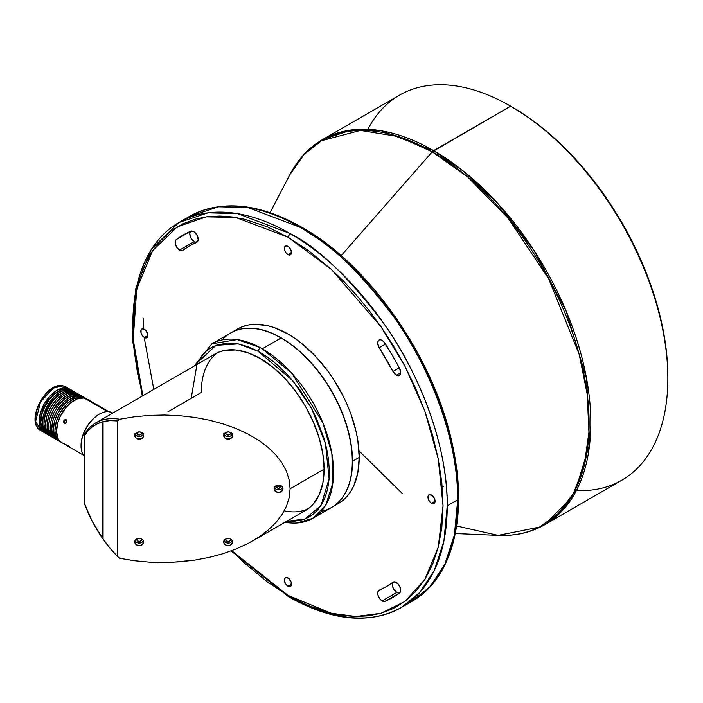 <?xml version="1.0" encoding="UTF-8"?>
<svg xmlns="http://www.w3.org/2000/svg" width="703" height="703" viewBox="0 0 703 703"><rect width="100%" height="100%" fill="white"/><g stroke="black" fill="none" stroke-linecap="round" stroke-linejoin="round"><path stroke-width="1.05" d="M103.069 421.422L102.77 421.756A88.85 51.301 60 0 0 84.184 436.115L84.184 502.865A88.85 51.301 60 0 0 102.77 538.674L102.77 421.756L103.069 539.016L92.225 521.283L84.184 502.865L84.184 434.612A90.335 52.154 60 0 1 95.854 422.855A90.335 52.154 60 0 1 119.686 419.252L134.343 416.809L149.396 415.394L164.634 415.025L179.836 415.71L194.801 417.433L209.292 420.174L223.115 423.891L236.076 428.531L247.983 434.032L258.678 440.315L267.992 447.293L275.796 454.859L281.991 462.899L286.481 471.318L289.197 479.982L290.111 488.77L324.101 469.147L290.111 488.77L289.197 479.982L286.481 471.318L281.991 462.899L275.796 454.859L267.992 447.293L258.678 440.315L247.983 434.032L236.076 428.531L223.115 423.891L209.292 420.174L194.801 417.433L179.836 415.71L164.634 415.025L149.396 415.394L134.343 416.809L119.686 419.252L117.594 420.983L117.594 556.565L110.072 548.235L103.069 539.096L103.069 421.677L110.072 420.631L117.594 420.983L117.594 556.565A88.85 51.301 60 0 1 103.069 539.096L103.069 421.677A88.85 51.301 60 0 1 117.594 420.983L119.686 419.252A90.335 52.154 -120 0 0 84.184 434.612L84.184 436.115L87.866 431.08L92.225 426.976L97.216 423.856L103.069 421.677M308.116 508.805A90.335 52.154 60 0 1 284.267 510.826M135.073 540.739A4.446 3.629 180 0 0 139.229 543.085A4.446 3.629 180 0 0 143.386 540.739M141.698 538.999L142.929 540.001L143.676 542.022A4.446 3.629 -0 0 1 139.229 545.651A4.446 3.629 -0 0 1 134.783 542.022A4.446 3.629 -0 0 1 139.229 538.393A4.446 3.629 -0 0 1 143.676 542.022L142.375 544.588L140.099 545.581L137.524 545.37L135.117 543.41L135.117 540.633L136.76 538.999L139.229 538.393L141.698 538.999A2.522 2.056 -0 0 1 141.751 539.456A2.522 2.056 -0 0 1 139.229 541.512A2.522 2.056 -0 0 1 136.707 539.456A2.522 2.056 -0 0 1 136.769 538.99M223.993 540.739A4.446 3.629 180 0 0 228.159 543.085A4.446 3.629 180 0 0 232.315 540.739M230.628 538.999L231.849 540.001L232.605 542.022A4.446 3.629 -0 0 1 228.159 545.651A4.446 3.629 -0 0 1 223.712 542.022A4.446 3.629 -0 0 1 228.159 538.393A4.446 3.629 -0 0 1 232.605 542.022L231.296 544.588L229.02 545.581L225.681 545.036L224.046 543.41L223.791 541.31L225.681 538.999L228.159 538.393L230.628 538.999A2.522 2.056 -0 0 1 230.672 539.456A2.522 2.056 -0 0 1 228.159 541.512A2.522 2.056 -0 0 1 225.637 539.456A2.522 2.056 -0 0 1 225.698 538.99M223.993 434.243A4.446 3.629 180 0 0 228.159 436.589A4.446 3.629 180 0 0 232.315 434.243M230.628 432.512L232.262 434.138L232.605 435.526A4.446 3.629 -0 0 1 228.159 439.155A4.446 3.629 -0 0 1 223.712 435.526A4.446 3.629 -0 0 1 228.159 431.897A4.446 3.629 -0 0 1 232.605 435.526L231.849 437.547L229.855 438.883L226.454 438.883L224.459 437.547L223.791 434.814L225.013 432.96L228.159 431.897L230.628 432.512A2.522 2.056 -0 0 1 230.672 432.96A2.522 2.056 -0 0 1 228.159 435.016A2.522 2.056 -0 0 1 225.637 432.96A2.522 2.056 -0 0 1 225.698 432.503M135.073 434.243A4.446 3.629 180 0 0 139.229 436.589A4.446 3.629 180 0 0 143.386 434.243M141.698 432.512L142.929 433.514L143.676 435.526A4.446 3.629 -0 0 1 139.229 439.155A4.446 3.629 -0 0 1 134.783 435.526A4.446 3.629 -0 0 1 139.229 431.897A4.446 3.629 -0 0 1 143.676 435.526L142.929 437.547L140.934 438.883L137.524 438.883L135.53 437.547L134.783 435.526L136.083 432.96L139.229 431.897L141.698 432.512A2.522 2.056 -0 0 1 141.751 432.96A2.522 2.056 -0 0 1 139.229 435.016A2.522 2.056 -0 0 1 136.707 432.96A2.522 2.056 -0 0 1 136.769 432.503M274.39 487.487A4.446 3.629 180 0 0 278.546 489.833A4.446 3.629 180 0 0 282.703 487.487M282.993 488.77A4.446 3.629 -0 0 1 278.546 492.408A4.446 3.629 -0 0 1 274.1 488.77A4.446 3.629 -0 0 1 278.546 485.14A4.446 3.629 -0 0 1 282.993 488.77L281.692 491.335L278.546 492.408L275.4 491.335L274.1 488.77L275.4 486.204L278.546 485.14L281.692 486.204L282.993 488.77M324.101 469.209A90.406 52.198 60 0 1 305.374 510.598A90.406 52.198 60 0 1 303.511 511.591L309.592 507.663L313.327 503.998L319.232 494.648L322.87 482.899L324.101 469.209L322.87 454.094L319.232 438.145L313.327 421.976L305.374 406.202L295.691 391.422L284.636 378.223L272.65 367.098L260.172 358.477L247.702 352.695L235.707 349.971L224.652 350.419L219.617 351.825L213.176 355.12A90.406 52.198 60 0 1 214.969 354.004A90.406 52.198 60 0 1 284.636 378.223A90.406 52.198 60 0 1 324.101 469.209M280.875 485.492L278.546 486.784L276.217 485.562L278.546 486.784L280.787 485.641M281.007 485.747A2.522 2.056 -0 0 1 281.068 486.204A2.522 2.056 -0 0 1 278.546 488.26A2.522 2.056 -0 0 1 276.024 486.204A2.522 2.056 -0 0 1 276.094 485.747M284.495 522.566L295.831 523.269L312.659 518.366L331.421 507.54A100.784 58.191 -120 0 0 352.291 461.405A100.784 58.191 -120 0 0 281.033 337.967L262.272 348.802A100.784 58.191 60 0 1 328.108 437.609A100.784 58.191 60 0 1 312.659 518.366A100.784 58.191 60 0 1 285.093 522.224M222.139 339.918A100.784 58.191 60 0 1 281.033 337.967L281.033 337.967A100.784 58.191 60 0 1 352.291 461.405L352.291 461.282A100.634 58.103 -120 0 0 281.138 338.029A100.634 58.103 -120 0 0 281.13 338.029A100.634 58.103 -120 0 0 281.086 338.002M281.13 338.029L281.235 337.844A100.784 58.191 -120 0 0 230.742 332.914A100.784 58.191 60 0 1 230.848 332.853A100.784 58.191 60 0 1 281.235 337.844A100.784 58.191 60 0 1 352.502 461.282A100.784 58.191 60 0 1 331.631 507.417A100.784 58.191 60 0 1 331.526 507.478A100.784 58.191 -120 0 0 352.502 461.282A100.784 58.191 -120 0 0 281.235 337.844L281.13 338.029A100.634 58.103 60 0 1 352.291 461.282L352.291 461.405A100.784 58.191 60 0 1 321.157 511.433M338.336 503.541L343.038 500.272L347.203 496.195L350.797 491.344L353.785 485.764L357.845 472.671L359.207 457.407L352.502 461.282L359.207 457.407A100.784 58.191 -120 0 0 315.216 355.982A100.784 58.191 -120 0 0 237.552 328.986L230.848 332.853M196.102 242.21L194.256 241.612L179.59 250.075L181.436 250.681L182.947 250.25A6.301 3.638 60 0 1 182.736 250.391A6.301 3.638 60 0 1 179.59 250.075L194.256 241.612A6.301 3.638 -120 0 0 195.935 242.201M396.307 375.2L400.763 372.625L396.307 375.2A6.301 3.638 60 0 1 392.942 371.492L399.26 367.845L392.942 371.492L396.307 375.2L399.225 375.63L400.719 373.328L399.664 368.627A6.301 3.638 60 0 1 399.453 375.516A6.301 3.638 60 0 1 396.307 375.2M399.735 592.866L396.817 592.444L382.142 600.916L385.059 601.337L392.617 597.568L399.664 592.91A209.345 120.872 60 0 1 392.617 597.568A209.345 120.872 60 0 1 385.059 601.337L399.664 592.91L400.525 591.662L400.605 588.719L398.513 584.404L395.13 581.952L392.942 582.277A6.301 3.638 60 0 1 393.153 582.137A6.301 3.638 60 0 1 399.339 585.581A6.301 3.638 60 0 1 399.664 592.91L385.059 601.337A6.301 3.638 60 0 1 382.142 600.916L396.817 592.444A6.301 3.638 -120 0 0 399.699 592.884M287.949 254.591A5.035 2.909 60 0 1 284.653 250.145A5.035 2.909 60 0 1 285.427 246.112A5.035 2.909 60 0 1 287.949 246.358A5.035 2.909 60 0 1 291.235 250.804A5.035 2.909 60 0 1 290.462 254.838A5.035 2.909 60 0 1 287.949 254.591L291.508 252.535L287.949 254.591L289.311 255.066L290.91 254.468L291.235 250.804L288.643 246.841L285.963 245.909L284.653 246.999L284.653 250.145L285.963 252.755L287.949 254.591M144.37 337.484A5.035 2.909 60 0 1 141.075 333.046A5.035 2.909 60 0 1 141.848 329.004A5.035 2.909 60 0 1 144.37 329.259A5.035 2.909 60 0 1 147.656 333.697A5.035 2.909 60 0 1 146.892 337.739A5.035 2.909 60 0 1 144.37 337.484L147.929 335.428L144.37 337.484L146.892 337.739L147.867 336.192L147.867 334.584L145.732 330.357L142.393 328.811L141.075 329.892L141.075 333.046L142.393 335.647L144.37 337.484M287.949 586.17A5.035 2.909 60 0 1 284.653 581.733A5.035 2.909 60 0 1 285.427 577.69A5.035 2.909 60 0 1 287.949 577.936A5.035 2.909 60 0 1 291.235 582.383A5.035 2.909 60 0 1 290.462 586.416A5.035 2.909 60 0 1 287.949 586.17L291.508 584.114L287.949 586.17L289.311 586.645L290.91 586.047L291.235 582.383L288.643 578.42L285.963 577.488L284.653 578.578L284.653 581.733L285.963 584.334L287.949 586.17M431.528 503.269A5.035 2.909 60 0 1 428.232 498.831A5.035 2.909 60 0 1 429.006 494.798A5.035 2.909 60 0 1 431.528 495.044A5.035 2.909 60 0 1 434.814 499.481A5.035 2.909 60 0 1 434.041 503.524A5.035 2.909 60 0 1 431.528 503.269L435.087 501.213L431.528 503.269L433.505 503.726L434.489 503.155L434.814 499.481L432.89 496.142L429.542 494.596L428.03 496.336L428.232 498.831L429.542 501.432L431.528 503.269M132.841 324.294A222.315 128.359 60 0 1 178.887 222.526A222.315 128.359 60 0 1 290.04 233.537A222.315 128.359 60 0 1 447.24 505.817L457.723 499.763A222.315 128.359 -120 0 0 300.524 227.482A222.315 128.359 -120 0 0 189.362 216.471L218.51 206.796L248.124 207.613L300.524 227.482C327.844 240.839 359.286 271.086 394.84 318.239C428.602 365.586 458.347 438.505 457.723 499.763L454.384 535.036L444.788 564.395L430.051 586.645L411.677 601.54L406.316 604.352A222.315 128.359 -120 0 0 411.677 601.54A222.315 128.359 -120 0 0 457.723 499.763L447.24 505.817A222.315 128.359 60 0 1 401.202 607.585A222.315 128.359 60 0 1 290.04 596.575L288.564 596.724L287.949 595.362L288.564 596.724C331.834 621.101 369.383 624.721 401.202 607.585L419.568 592.691L434.313 570.449L443.909 541.082L447.24 505.817C447.864 444.551 418.127 371.641 384.365 324.294C348.802 277.14 317.369 246.885 290.04 233.537L287.949 237.166L331.377 269.398L381.008 326.71L404.805 365.964L424.805 410.991L438.277 458.971L443.048 505.817L438.277 547.145L424.805 579.562L404.805 601.496L381.008 613.28L355.911 616.496L331.377 613.28L287.949 595.362L231.709 550.713L244.512 563.129L267.36 581.891L287.949 595.362L308.538 605.67L331.377 613.28L343.486 615.556L355.911 616.496L368.486 615.828L381.008 613.28L393.214 608.578L404.805 601.496L415.455 591.856L424.805 579.562L432.512 564.614L438.277 547.145L441.844 527.417L443.048 505.817L441.844 482.82L438.277 458.971L432.512 434.849L424.805 410.991L415.455 387.898L404.805 365.964L393.214 345.507L381.008 326.71L368.486 309.707L355.911 294.513L343.486 281.103L331.377 269.398L308.538 250.637L287.949 237.166L290.04 233.537L237.64 213.659L208.035 212.842L178.887 222.526L189.362 216.471C221.181 199.336 258.73 202.956 302 227.333L300.524 227.482L302 227.333L302.615 228.695L323.204 242.166M432.24 151.804L341.166 255.672L432.24 151.804L467.592 176.875L508.067 218.141L548.568 278.564L579.237 354.523L587.233 394.374L588.938 432.301L584.149 465.931L573.437 493.436L557.997 513.867L539.333 527.171L498.111 535.396A221.867 128.095 -120 0 0 585.458 382.476A221.867 128.095 -120 0 0 432.24 151.804L433.619 150.635A222.315 128.359 60 0 1 578.859 346.544A222.315 128.359 60 0 1 544.781 524.693L574.043 494.833L589.668 444.199L586.636 378.908L565.985 310.647L533.999 250.417L498.155 203.905L463.822 171.453L433.619 150.635L510.65 106.171L432.24 151.804A221.867 128.095 -120 0 0 289.856 174.687L304.109 154.458L321.473 140.723L360.454 130.433L398.742 136.637L432.24 151.804M456.634 525.993L498.111 535.396C515.466 536.134 531.02 532.558 544.781 524.693L621.803 480.219A222.315 128.359 -120 0 0 655.881 302.07A222.315 128.359 -120 0 0 510.65 106.171L510.65 106.171A222.315 128.359 60 0 1 667.85 378.451A222.315 128.359 60 0 1 576.407 490.527M512.223 107.076L511.441 106.628A220.092 127.076 -120 0 1 512.223 107.076A220.092 127.076 -120 0 1 667.85 376.632L667.103 358.583L664.862 339.848L661.145 320.594L656.004 301.025L649.475 281.314L641.619 261.648L632.524 242.236L622.269 223.246L610.951 204.863L598.684 187.279L585.581 170.653L571.776 155.135L557.4 140.899L542.584 128.06L527.478 116.751L510.65 106.171A222.315 128.359 -120 0 0 399.489 95.16L322.466 139.625A222.315 128.359 60 0 1 433.619 150.635L381.219 130.767L351.614 129.95L322.466 139.625C308.766 147.604 297.905 159.291 289.856 174.687L270.057 212.666M109.413 411.782A25.941 14.974 120 0 0 84.026 432.582A25.941 14.974 120 0 0 84.184 455.931A25.941 14.974 -60 0 1 81.047 445.887A25.941 14.974 -60 0 1 84.026 432.582A25.941 14.974 -60 0 1 99.387 414.129A25.941 14.974 -60 0 1 109.413 411.782A25.941 14.974 -60 0 1 112.77 413.092L112.348 412.837A25.941 14.974 120 0 0 109.413 411.782L112.225 413.408L109.413 411.782M83.947 432.363L83.947 432.363A25.194 14.543 -60 0 1 99.123 414.278A25.194 14.543 120 0 0 98.859 414.427A25.194 14.543 120 0 0 83.947 432.363A25.194 14.543 120 0 0 81.047 445.289A25.194 14.543 120 0 0 81.047 445.588A25.194 14.543 -60 0 1 83.947 432.363M87.98 399.735L84.07 397.986L107.691 411.624L84.07 397.986A25.194 14.543 120 0 0 60.502 415.851A25.194 14.543 120 0 0 61.732 442.653L83.71 455.342M65.564 419.682L66.433 420.499L66.504 421.879L65.783 423.03L64.676 423.268L63.788 422.45L63.657 421.053L64.404 419.911L65.564 419.682M64.957 423.311L63.955 422.74L63.604 421.413L64.149 420.13L65.274 419.629L66.275 420.209L66.574 421.519L65.52 423.197L64.404 423.153L65.748 423.452M83.648 397.125L80.933 396.176A25.194 14.543 120 0 0 57.356 414.041A25.194 14.543 120 0 0 58.586 440.843L60.159 441.748A25.194 14.543 -60 0 1 58.929 414.946A25.194 14.543 -60 0 1 82.497 397.081A25.194 14.543 -60 0 1 85.353 398.109A25.194 14.543 -60 0 1 86.118 398.601M60.968 442.161A25.194 14.543 -60 0 1 60.159 441.748M80.511 395.314L77.787 394.357A25.194 14.543 120 0 0 54.21 412.222A25.194 14.543 120 0 0 55.44 439.024L57.013 439.937A25.194 14.543 -60 0 1 55.783 413.127A25.194 14.543 -60 0 1 79.36 395.262A25.194 14.543 -60 0 1 82.207 396.29A25.194 14.543 -60 0 1 82.972 396.791M57.822 440.342A25.194 14.543 -60 0 1 57.013 439.937M77.365 393.495L74.641 392.546A25.194 14.543 120 0 0 51.064 410.411A25.194 14.543 120 0 0 52.294 437.213L53.867 438.118A25.194 14.543 -60 0 1 52.637 411.317A25.194 14.543 -60 0 1 76.214 393.452A25.194 14.543 -60 0 1 79.07 394.48A25.194 14.543 -60 0 1 79.826 394.972M54.685 438.531A25.194 14.543 -60 0 1 53.867 438.118M74.219 391.685L71.495 390.727A25.194 14.543 120 0 0 47.918 408.592A25.194 14.543 120 0 0 49.157 435.394L50.73 436.299A25.194 14.543 -60 0 1 49.491 409.498A25.194 14.543 -60 0 1 73.068 391.633A25.194 14.543 -60 0 1 75.924 392.661A25.194 14.543 -60 0 1 76.68 393.162M51.539 436.712A25.194 14.543 -60 0 1 50.73 436.299M60.95 393.487A22.971 13.26 120 0 0 43.955 422.925L45.106 414.375L48.577 406.246L53.806 399.093L58.419 395.033L61.609 393.162M71.768 390.297L68.349 388.908A25.194 14.543 120 0 0 44.781 406.773A25.194 14.543 120 0 0 46.011 433.584L47.584 434.489A25.194 14.543 -60 0 1 46.354 407.687A25.194 14.543 -60 0 1 69.922 389.822A25.194 14.543 -60 0 1 72.778 390.85A25.194 14.543 -60 0 1 73.543 391.343M48.393 434.902A25.194 14.543 -60 0 1 47.584 434.489M57.804 391.676A22.971 13.26 120 0 0 40.809 421.106L41.969 412.556L45.431 404.427L52.163 395.771L58.463 391.343M63.112 385.885A25.194 14.543 120 0 0 39.535 403.75A25.194 14.543 120 0 0 40.774 430.552L35.66 421.229L40.528 401.888L53.525 388.074L63.112 385.885L67.664 388.205A25.194 14.543 120 0 0 65.968 386.914A25.194 14.543 120 0 0 63.112 385.885L66.785 388.003L63.112 385.885M45.247 433.083A25.194 14.543 -60 0 1 44.438 432.67A25.194 14.543 -60 0 1 43.208 405.868A25.194 14.543 -60 0 1 66.785 388.003A25.194 14.543 -60 0 1 69.632 389.031A25.194 14.543 -60 0 1 70.397 389.532L66.785 388.003L63.683 387.924L56.855 390.385L50.045 395.965L44.307 403.803L40.51 412.723L39.219 421.352L39.596 425.139L41.415 429.761L43.384 431.95L45.88 433.329M51.372 389.348L45.326 394.568L39.746 402.582L37.11 408.759L35.554 417.485M72.778 390.85L71.205 389.937A25.194 14.543 120 0 0 68.349 388.908L61.899 389.638L54.948 393.733L50.045 398.663L44.72 406.896L42.075 413.628L40.792 422.257L42.224 429.287L43.902 431.862L46.143 433.654M49.017 435.148L45.467 432.767L43.788 430.201L42.365 423.162L43.648 414.533L47.453 405.622L53.191 397.775L58.252 393.329L61.741 391.272L68.419 389.673L71.337 390.191L73.833 391.571M75.924 392.661L74.351 391.756A25.194 14.543 120 0 0 71.495 390.727L65.045 391.457L58.094 395.552L53.191 400.473L47.866 408.707L44.649 417.679L43.938 424.076L45.361 431.106L47.039 433.672L49.289 435.473M52.163 436.967L49.667 435.579L47.699 433.391L46.328 430.473L45.51 424.981L46.793 416.352L50.598 407.432L56.337 399.594L63.138 394.014L66.618 392.362L71.557 391.483L74.483 392.002L76.978 393.381M79.07 394.48L77.497 393.575A25.194 14.543 120 0 0 74.641 392.546L68.191 393.267L62.971 396.053L56.337 402.292L51.011 410.526L48.366 417.257L47.083 425.886L48.507 432.925L50.185 435.491L52.426 437.284M55.309 438.777L52.813 437.398L50.844 435.201L48.753 428.751L48.718 424.744L49.939 418.162L53.744 409.251L61.117 399.761L68.033 394.901L74.703 393.302L77.629 393.821L80.124 395.2M82.207 396.29L80.634 395.385A25.194 14.543 120 0 0 77.787 394.357L71.337 395.086L64.386 399.181L57.989 406.026L54.149 412.336L50.941 421.308L50.326 429.656L52.417 436.115L55.572 439.103M58.454 440.596L55.959 439.208L53.99 437.02L52.171 432.407L51.794 428.61L53.085 419.981L56.881 411.07L64.263 401.58L71.179 396.72L77.848 395.112L80.775 395.631L83.27 397.019M85.353 398.109L83.78 397.204A25.194 14.543 120 0 0 80.933 396.176L76.179 396.387L69.254 399.682L62.62 405.921L57.295 414.155L54.658 420.886L53.366 429.515L54.799 436.554L56.477 439.12L58.718 440.913M61.6 442.407L59.105 441.027L57.128 438.839L55.317 434.217L54.939 430.429L56.231 421.8L60.027 412.881L67.409 403.39L74.316 398.531L80.994 396.931L83.912 397.45L86.407 398.829M64.404 423.153L65.203 423.294L64.474 422.266L64.579 420.851L66.073 419.77L64.465 421.194L64.588 422.591L65.467 423.408M68.622 446.177L69.764 447.011M65.274 419.629L65.836 419.796M108.903 411.703L86.926 399.014A25.194 14.543 120 0 0 84.07 397.986L77.62 398.715L70.669 402.81L65.766 407.74L60.44 415.965L57.795 422.705L56.512 431.334L57.936 438.364L59.614 440.939L61.864 442.732M63.173 443.312L68.639 446.027M367.862 129.317A222.315 128.359 60 0 1 510.65 106.171M402.424 493.594L358.996 450.86M153.79 389.409L144.15 337.352M143.544 328.029L143.324 318.248M456.519 474.349L452.952 450.5L447.187 426.378L439.472 402.529L430.122 379.427L419.48 357.493M407.889 337.036L395.684 318.239L383.161 301.236M370.586 286.042L358.161 272.632L346.052 260.927M190.864 231.173A6.301 3.638 -120 0 0 190.214 236.287A6.301 3.638 -120 0 0 194.256 241.612L191.849 239.398L190.205 236.261L189.854 233.185L190.9 231.146M392.687 582.98A6.301 3.638 -120 0 0 396.817 592.444L393.293 588.429L392.362 585.01L392.713 582.928M446.194 486.573L446.888 487.056M447.556 495.272L446.888 495.123M299.126 239.187L299.329 238.528M306.113 243.22L306.183 244.064M392.942 582.277A196.752 113.596 60 0 1 386.316 586.654A196.752 113.596 60 0 1 379.216 590.204L377.827 592.014L377.968 595.16L379.602 598.534L382.142 600.916A6.301 3.638 60 0 1 378.029 595.362A6.301 3.638 60 0 1 378.996 590.318A6.301 3.638 60 0 1 379.216 590.204L386.325 586.654L392.942 582.277M385.534 344.075L379.216 347.721A6.301 3.638 60 0 1 378.996 340.067A6.301 3.638 60 0 1 385.059 343.328A209.345 120.872 60 0 1 399.664 368.627L392.617 355.832L383.557 341.465L380.973 339.883L379.418 339.883L378.276 340.744L377.696 343.319L379.216 347.721A196.752 113.596 60 0 1 392.942 371.492L379.216 347.721L385.534 344.075M196.673 242.324L197.736 241.357L198.193 239.679L197.112 235.32L194.063 231.805L190.829 231.19A6.301 3.638 60 0 1 197.007 235.127A6.301 3.638 60 0 1 196.902 242.21A6.301 3.638 60 0 1 196.673 242.324A196.752 113.596 60 0 0 189.573 245.874L196.673 242.324M190.829 231.19L176.225 239.618A209.345 120.872 60 0 1 183.272 234.96A209.345 120.872 60 0 1 190.829 231.19L183.272 234.96L176.225 239.618L190.829 231.19M179.59 250.075A6.301 3.638 60 0 1 175.53 244.732A6.301 3.638 60 0 1 176.225 239.618L175.179 241.656L175.53 244.732L177.174 247.869L179.59 250.075M189.573 245.874L182.947 250.25A196.752 113.596 60 0 1 189.573 245.874L197.877 241.076M142.832 395.736L133.21 339.329L136.76 288.959L152.621 250.619L177.253 226.893L206.207 216.858L235.716 217.464L287.949 237.166L267.36 226.858L244.512 219.257L232.403 216.972L219.977 216.032L207.403 216.7L194.88 219.257L182.675 223.949L171.084 231.032L160.442 240.672L151.092 252.966L143.377 267.913L137.612 285.383L134.045 305.111L132.841 326.719L134.045 349.716L137.612 373.557L142.832 395.736M331.631 507.417L338.336 503.55A100.784 58.191 -120 0 0 359.207 457.407L357.845 440.561L356.14 431.747L350.797 413.759L347.203 404.761L343.038 395.868L333.152 378.759L327.536 370.701L315.216 355.982L301.851 343.582L294.935 338.407L287.949 333.978L274.047 327.528L267.263 325.577L254.354 324.294L248.352 324.988L242.737 326.552L237.552 328.986M281.033 337.967A100.784 58.191 -120 0 0 230.637 332.976L211.875 343.811A100.784 58.191 60 0 1 259.969 347.51A100.784 58.191 60 0 1 262.272 348.802L281.138 338.029M196.242 364.901L202.069 355.419L206.62 350.832L211.612 347.387L216.902 345.006L227.869 343.02L238.669 343.969L248.783 346.939L257.939 351.184L292.852 380.771L311.587 408.557L325.445 443.549L329.101 478.734L321.069 505.334L305.076 518.972L286.578 521.362L292.474 521.573L303.441 519.596L308.74 517.215L313.731 513.761L318.274 509.174L322.229 503.41L325.419 496.476L327.73 488.444L329.048 479.437L329.303 469.63L328.486 459.235L326.631 448.514L323.802 437.705L315.735 416.8L310.788 407.09L299.865 389.805L288.458 375.745L277.386 364.875L267.131 356.852L257.939 351.184L259.969 347.51L257.939 351.184L238.229 343.89L216.014 345.331L197.253 362.81L191.19 398.364M312.659 518.366L325.717 505.193L332.906 482.794L331.878 453.611L322.835 422.696L292.088 373.557L262.272 348.802A100.784 58.191 -120 0 0 259.969 347.51L237.201 339.584L211.875 343.811L194.16 366.105M282.905 486.915L281.015 489.226L278.546 489.833L276.077 489.226L274.188 486.915M276.217 485.421L276.455 487.346L278.546 488.26L280.638 487.346L280.875 485.421M143.588 433.672L142.375 435.526L139.229 436.589L136.083 435.526L134.871 433.672M136.9 432.169L137.138 434.103L139.229 435.016L141.321 434.103L141.558 432.169M232.517 433.672L230.628 435.974L228.159 436.589L225.681 435.974L223.791 433.672M225.83 432.169L226.058 434.103L228.159 435.016L230.25 434.103L230.487 432.169M232.517 540.159L231.296 542.022L228.159 543.085L225.681 542.47L223.791 540.159M225.83 538.665L226.058 540.598L228.159 541.512L230.25 540.598L230.487 538.665M143.588 540.159L142.375 542.022L139.229 543.085L136.083 542.022L134.871 540.159M136.9 538.665L137.138 540.598L139.229 541.512L141.321 540.598L141.558 538.665M168.008 411.756L201.286 392.538A90.335 52.154 60 0 1 217.886 352.519M119.686 558.296L117.594 556.565L119.686 558.296L134.343 560.739L149.396 562.154L164.634 562.523L179.836 561.838L194.801 560.115L209.292 557.374L223.115 553.656L209.292 557.374L194.801 560.115L172.253 562.312L149.396 562.154L134.343 560.739L119.686 558.296M247.983 543.507L258.678 537.224L267.992 530.255L275.796 522.689L281.991 514.64L286.481 506.23L289.197 497.566L290.111 488.77L289.197 497.566L286.481 506.23L281.991 514.64L275.796 522.689L267.992 530.255L258.678 537.224L247.983 543.507L236.076 549.008L223.115 553.656M141.505 433.839L141.549 432.433M95.854 422.855L216.84 353.011M443.672 486.327L442.249 487.144M498.111 535.396L455.324 533.551M667.85 378.451L667.85 376.632M99.387 414.129L98.859 414.427M69.632 389.031L62.795 385.771C45.431 381.527 24.746 422.485 40.774 430.552L44.438 432.67M65.441 419.647L66.24 419.788M81.047 445.887L81.047 445.289M302 227.333C370.718 265.769 435.579 360.2 452.881 446.774C468.207 517.188 452.38 578.754 411.677 601.54L401.202 607.585M386.316 586.654L394.629 581.864M288.564 596.724L231.076 550.95M142.278 396.053L132.428 339.646L135.486 289.328L151.33 249.152L178.887 222.526M307.167 509.473L252.852 540.835"/></g></svg>
